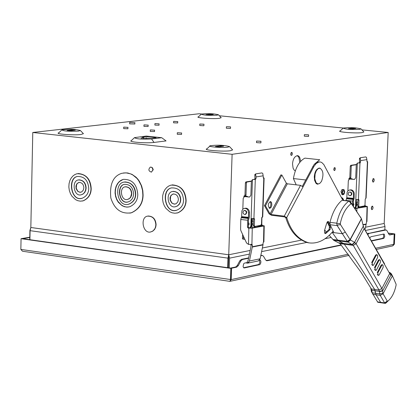 <?xml version="1.0" encoding="UTF-8"?>
<svg xmlns="http://www.w3.org/2000/svg" width="417" height="417" viewBox="0 0 417 417"><rect width="100%" height="100%" fill="white"/><g stroke="black" fill="none" stroke-linecap="round" stroke-linejoin="round"><path stroke-width="0.63" d="M134.847 124.005L129.645 123.854L129.682 122.421M134.399 122.687L129.682 122.369L134.399 122.687M133.826 122.624L130.391 122.395L133.826 122.624M148.124 126.492L143.943 126.367L143.985 124.912M147.78 125.126L143.985 124.871L147.78 125.126M147.264 125.074L144.61 124.891L147.264 125.074M159.033 125.22L154.884 125.095L154.926 123.646M158.7 123.859L154.926 123.604L158.7 123.859M158.189 123.807L155.551 123.63L158.189 123.807M127.915 128.749L123.687 128.629L123.724 127.159M127.555 127.373L123.729 127.112L127.555 127.373M127.039 127.321L124.365 127.138L127.039 127.321M177.694 122.952L173.592 122.827L173.634 121.389M177.376 121.608L173.634 121.352L177.376 121.608M176.865 121.555L174.254 121.378L176.865 121.555M203.955 124.188L199.816 124.016L203.955 124.188L203.908 125.668L203.553 125.762L199.769 125.501L199.816 124.058M203.084 124.224L200.441 124.042L203.084 124.224M154.53 131.553L150.266 131.428L150.308 129.948M154.181 130.172L150.313 129.906L154.181 130.172M153.659 130.114L150.954 129.927L153.659 130.114M181.557 134.404L177.261 134.274L177.308 132.778M181.223 133.007L177.308 132.736L181.223 133.007M180.691 132.95L177.955 132.762L180.691 132.95M230.565 126.898L226.395 126.721L230.565 126.898L230.512 128.389L230.168 128.483L226.348 128.217L226.395 126.763M229.694 126.935L227.025 126.747L229.694 126.935M308.622 134.853L304.358 134.66L308.622 134.853L308.564 136.375L308.246 136.463L304.301 136.182L304.358 134.696M307.762 134.884L304.999 134.686L307.762 134.884M260.959 141.243L256.564 141.05L260.959 141.243L260.901 142.817L260.552 142.916L256.512 142.624L256.564 141.097M260.052 141.285L257.226 141.082L260.052 141.285M161.723 137.714L151.543 138.981C141.66 139.419 135.978 138.965 134.503 137.626L146.263 136.062L161.723 137.714L166.06 140.92L154.05 142.442C146.727 143.453 127.425 142.015 131.329 140.618L134.206 137.902M143.495 137.657L142.635 137.193C148.113 136.458 152.591 136.635 156.073 137.725L146.033 138.387L140.993 138.037L143.495 137.657L143.474 138.439M146.211 138.366L146.357 137.891M70.176 130.756L67.08 130.422L71.844 129.88L75.326 130.12L70.176 130.756M80.377 130.511L78.464 131.12C68.503 131.485 62.993 131.063 61.924 129.843C69.186 128.968 75.336 129.187 80.377 130.511L83.421 133.685L80.877 134.503C73.913 135.483 53.913 133.951 58.828 132.788L61.638 130.114M223.674 146.19L219.118 146.8L215.407 146.529L220.301 145.83L223.674 146.19M229.47 146.57L227.828 147.185C222.694 148.019 206.373 146.716 210.246 145.747C217.7 144.829 224.106 145.106 229.47 146.57L232.613 149.896L230.434 150.73C223.585 151.856 201.797 150.104 206.994 148.791L209.944 146.028M361.018 128.884L359.772 129.359C350.421 129.697 344.922 129.265 343.269 128.061C349.983 127.321 355.899 127.592 361.018 128.884L363.885 131.96L362.232 132.606C356.415 133.565 335.753 131.986 340.23 130.86L343.04 128.269M348.497 128.691L352.349 128.181L355.821 128.426L351.719 129.009L348.492 128.889M210.335 114.149L213.306 114.446L209.256 114.904L205.977 114.685L210.335 114.149L210.314 114.784M372.402 180.452L373.762 178.544L374.273 180.014L373.705 181.833L373.095 182.12L372.402 180.452M373.027 178.69L372.673 181.786M371.219 208.026L372.584 206.102L373.09 207.572L372.678 209.157L371.901 209.668L371.219 208.026M371.855 206.248L371.479 209.334M291.165 152.549L290.889 155.077M290.68 153.993L291.905 152.356L292.385 153.633L292.03 155.009L291.332 155.452L290.68 153.993M296.998 155.63L298.186 156.484L298.932 157.657L299.776 162.333M295.288 170.892L294.193 170.131L293.099 168.213L292.531 163.944C292.963 158.913 294.668 156.146 297.644 155.64L298.603 156.052L299.625 157.188L300.751 161.191M334.184 167.78L333.913 170.167M333.741 169.156L334.903 167.561L335.351 168.796L334.872 170.324L334.345 170.563L333.741 169.156M342.357 191.872L342.326 192.148M342.315 192.305L343.785 190.267L344.343 191.836L343.728 193.759L343.066 194.067L342.315 192.305M341.935 192.367L342.633 190.063L343.342 189.485L343.957 189.573L344.718 191.726L344.119 194.041L342.967 194.786L341.935 192.367M342.967 194.786L341.982 194.671L341.002 191.684L341.992 189.568L343.681 189.464M173.477 193.915L171.757 194.791L170.626 196.423L170.334 199.972L171.82 202.818L173.258 203.819L175.124 204.09M178.393 199.545C178.054 195.729 176.235 193.889 172.935 194.025L170.829 195.63L170.021 197.804L170.178 200.337L171.84 203.1L174.421 204.153L176.177 203.689L177.84 201.854L178.393 199.545M180.519 199.811L180.149 202.115L179.393 203.835L177.715 205.701L176.083 206.519C168.082 209.746 164.903 192.826 172.325 191.507C177.288 191.304 180.019 194.072 180.519 199.811M173.081 191.346C177.856 191.601 180.41 194.411 180.754 199.774L180.379 202.078L179.274 204.325L177.428 206.003L175.562 206.65M171.465 187.916C160.493 189.855 165.179 214.87 177.022 210.09C181.291 208.093 183.47 204.789 183.553 200.186C182.818 191.721 178.789 187.634 171.465 187.916L171.7 187.879C161.223 189.553 164.887 213.504 176.193 210.288M185.893 200.478C185.784 206.217 183.068 210.335 177.751 212.826L174.921 213.243L172.2 212.837L169.771 211.794L165.919 208.359L164.314 205.779L163.13 202.646L162.552 199.164L162.698 195.62L163.547 192.341L164.96 189.589L166.737 187.499L168.671 186.065L170.819 185.153C179.951 184.814 184.976 189.923 185.893 200.478M172.122 184.877C180.858 185.456 185.529 190.647 186.123 200.436C186.018 206.175 183.303 210.293 177.981 212.79L176.688 213.087M131.548 193.738L130.62 197.095L129.63 198.32L127.878 199.31C121.357 201.891 118.85 187.853 124.912 186.868C128.936 186.748 131.147 189.042 131.548 193.738M125.538 186.743C129.416 186.962 131.501 189.282 131.788 193.702L131.48 195.625L130.563 197.502L129.035 198.883L127.493 199.404M124.339 184.371C115.843 185.747 119.345 205.414 128.493 201.797L130.38 200.864L132.319 198.695L133.195 196.688L133.622 193.994C133.065 187.426 129.968 184.215 124.339 184.371L124.579 184.335C116.468 185.502 119.184 204.33 127.91 201.932M135.504 194.228C135.426 198.831 133.278 202.104 129.056 204.043C117.526 208.609 113.116 183.829 123.828 182.109C130.912 181.921 134.8 185.961 135.504 194.228M124.839 181.906C131.631 182.385 135.264 186.482 135.739 194.192C135.661 198.794 133.513 202.068 129.296 204.007L128.29 204.226M123.218 179.378L121.107 180.253L119.226 181.63L117.485 183.662L116.093 186.342L115.238 189.553L115.066 193.045L115.592 196.501L116.729 199.613L118.277 202.193L122.009 205.628L124.355 206.686L126.997 207.124L129.744 206.754C135.004 204.335 137.683 200.249 137.777 194.51C136.906 184.199 132.053 179.154 123.218 179.378L119.58 181.489L117.881 183.402L116.479 185.93L115.566 188.979L115.28 192.336L115.655 195.714L116.63 198.826L118.037 201.479L121.514 205.112L123.651 206.306L126.111 206.994L128.754 206.988M142.859 195.14C142.713 203.402 138.861 209.287 131.308 212.79C121.311 214.317 114.487 209.386 110.839 197.992C109.452 184.236 113.137 176 121.884 173.279L126.033 172.836L130.542 173.842L132.783 174.958L136.875 178.33L138.595 180.488L141.17 185.362L142.541 190.423L142.859 195.14M123.614 172.93L127.706 172.956L131.996 174.358L136.02 177.194L137.787 179.081L139.325 181.202L141.613 185.873L142.817 190.652L143.094 195.104C142.948 203.366 139.101 209.245 131.543 212.753L129.828 213.139M79.266 182.344L77.656 183.146L76.561 184.689L76.233 188.14L77.619 190.965L78.975 191.966L80.736 192.268M83.864 187.822C83.556 184.178 81.857 182.38 78.766 182.438L76.754 183.933L75.957 186.013L76.061 188.484L77.614 191.241L80.028 192.32L81.711 191.909L83.332 190.11L83.864 187.822M85.881 188.072L85.527 190.361L84.448 192.586L83.15 193.895L81.57 194.666C73.976 197.616 71.156 181.014 78.224 179.972C82.868 179.894 85.422 182.594 85.881 188.072M78.912 179.836C83.39 180.154 85.793 182.886 86.121 188.036L85.766 190.329L84.687 192.55L82.884 194.181L81.122 194.765M77.463 176.459C67.012 177.986 71.171 202.526 82.399 198.158C86.564 196.277 88.68 193.029 88.753 188.427C88.081 180.347 84.317 176.36 77.463 176.459L77.703 176.427C67.7 177.72 70.953 201.255 81.685 198.32M90.963 188.703C90.875 194.442 88.237 198.487 83.046 200.843L80.372 201.166L77.812 200.702L75.545 199.639L71.927 196.198L70.426 193.624L69.342 190.527L68.852 187.108L69.05 183.668L69.905 180.519L71.281 177.903L72.98 175.932L74.81 174.603L76.884 173.759C85.438 173.644 90.129 178.622 90.963 188.703M78.052 173.529C86.251 174.217 90.635 179.263 91.203 188.666C91.115 194.405 88.477 198.45 83.285 200.806L82.128 201.046M155.864 224.81L155.489 227.176L154.728 228.938L153.034 230.862L151.376 231.711C143.156 235.099 139.716 217.611 147.331 216.162C152.471 215.923 155.317 218.805 155.864 224.81M148.092 215.996C153.044 216.22 155.713 219.144 156.099 224.768L155.723 227.135L154.608 229.439L152.742 231.169L150.855 231.847M152.94 169.87L151.428 172.122C148.509 171.158 148.124 169.49 150.287 167.134L151.387 167.201L152.184 167.759L152.94 169.87M150.615 167.076L152.226 167.54L153.138 169.26L153.175 169.839L151.34 172.148M361.946 129.875L388.18 132.476L232.107 154.306L32.776 132.486L30.837 227.494L228.735 254.766L250.158 250.45M32.776 132.486L199.118 113.758L201.593 114.008M232.107 154.306L228.735 254.766L227.984 258.139L227.661 267.688M262.356 247.995L301.236 240.161M365.527 227.213L384.193 223.455L384.974 226.509L384.828 229.845M388.18 132.476L384.193 223.455M229.261 267.912L229.59 258.144L249.408 254.104M261.61 251.623L306.646 242.454M325.025 238.712L331.025 237.492M365.464 230.481L384.974 226.509M29.909 239.707L30.092 230.674L30.837 227.494L29.92 230.445L29.732 239.681M30.092 230.674L227.984 258.139M228.297 267.777L228.735 254.766L229.59 258.144M219.368 115.764L343.342 128.035M218.419 114.758L216.944 115.233C207.927 115.53 202.735 115.144 201.385 114.076C207.921 113.356 213.598 113.586 218.419 114.758L221.198 117.703L219.243 118.345C213.269 119.194 194.218 117.792 198.492 116.786L201.166 114.279M372.324 262.7L371.646 262.59L375.644 255.032L376.322 255.136L372.324 262.7L372.292 264.326L371.615 264.216M372.1 265.071L373.012 265.394L373.648 265.019L377.635 257.456L377.672 255.835L377.208 255.022M372.292 264.326L372.756 265.139M377.13 254.907L376.322 255.136M375.164 267.709L374.492 267.599L378.474 260.046L379.147 260.151L375.164 267.709L375.123 269.335L374.45 269.226M374.909 270.049L375.816 270.372L376.442 269.992L380.419 262.439L380.46 260.823L380.023 260.031M375.123 269.335L375.566 270.122M379.887 259.859L379.147 260.151M377.938 272.692L377.26 272.582L381.232 265.035L381.904 265.139L377.938 272.692L377.885 274.308L377.213 274.198M377.651 275.001L378.553 275.324L379.173 274.944L383.134 267.396L383.187 265.785L382.77 265.014M377.885 274.308L378.308 275.074M382.624 264.826L381.904 265.139M321.528 181.369L319.651 183.532L317.869 183.949L316.102 182.703L314.804 178.799L315.111 173.952L316.357 170.673L318.171 168.624L319.943 168.213C323.311 170.449 323.837 174.832 321.528 181.369M296.19 184.84L293.406 178.554L305.713 179.962M293.406 178.554C295.366 167.926 299.197 161.118 304.9 158.126L319.688 159.727L314.434 164.157M377.807 302.289L371.469 291.723L370.697 287.808M349.623 200.963L361.362 218.628L351.677 203.949L351.025 203.772L349.159 200.984L348.821 201.13C342.967 205.576 338.969 212.931 336.816 223.194C338.969 212.931 342.967 205.576 348.821 201.13L341.987 200.316L349.165 200.984L351.025 203.772L351.677 203.949L350.092 201.244L349.159 200.984L349.623 200.963L341.987 200.316C336.623 204.825 332.615 212.164 329.962 222.339L336.816 223.194L336.806 223.705L336.816 223.194L329.962 222.339L330.087 224.737L333.892 232.639L332.224 232.425L337.645 240.103L344.291 244.195L356.233 260.88L374.581 289.283L376.051 294.751L380.648 302.341L381.164 302.773L380.648 302.341L384.615 302.919L377.364 301.866M375.54 293.292L374.664 289.429L379.001 290.044L374.664 289.429L356.233 260.88L344.291 244.195L353.262 245.368L344.291 244.195L343.399 243.398L352.469 244.576L343.399 243.398L338.547 240.922L348.049 242.157L338.547 240.922L337.645 240.103L347.252 241.349L337.645 240.103L332.224 232.425L337.645 240.103L344.291 244.195L356.233 260.88L374.57 289.273L375.118 290.779L379.407 291.389L379.757 293.891L375.54 293.292L379.757 293.891L379.407 291.389L375.118 290.779L375.54 293.292L372.245 292.817L371.359 288.96L361.315 272.687L340.11 243.653L333.694 240.291L329.206 235.329M327.204 221.995L329.852 227.526M343.066 200.441L341.987 200.316C336.623 204.825 332.615 212.164 329.962 222.339L330.087 224.737L337.181 225.628L330.087 224.737L333.892 232.639L342.393 233.728L332.224 232.425L332.531 231.868M326.396 232.024L324.655 230.002M375.118 290.779L371.818 290.31L371.052 289.236M341.33 197.45L342.659 198.164L342.404 199.477L323.842 164.59L321.705 162.453L320.397 161.978L318.807 162.031L316.195 163.506L314.006 166.3L286.677 217.643L284.264 216.157L271.04 214.505L270.075 213.911L265.452 205.769L264.435 205.644L280.839 174.921L281.85 175.036L286.38 183.225L287.334 183.814L300.516 185.341L302.909 186.816M317.134 184.111L317.785 183.939M319.761 183.459L317.499 184.21L315.877 183.183L314.574 180.269L314.288 176.839C314.757 171.538 316.534 168.619 319.625 168.082L320.261 168.296M330.624 225.863L330.082 229.6L325.865 233.4L325.26 233.577L324.697 233.139L324.468 230.669L326.777 222.913L328.158 221.443L328.804 222.047L330.624 225.863L329.623 225.738L327.59 221.594M325.865 233.4L324.864 233.27L329.081 229.475L329.623 225.738M333.157 231.127C325.609 240.129 317.504 244.034 308.83 242.845C298.358 239.718 291.019 231.404 286.823 217.893L285.801 217.768C290.003 231.273 297.342 239.587 307.824 242.71L309.247 242.913M264.435 205.644L269.064 213.785L271.472 215.266L284.691 216.918L285.801 217.768M319.386 161.869L316.722 162.312L313.798 164.955L302.414 186.222M269.184 208.156L270.185 207.202L270.883 205.101L270.763 202.928L269.987 201.635M271.488 202.334C272.249 205.617 271.623 207.624 269.617 208.344C267.578 205.644 267.891 203.387 270.565 201.567L271.488 202.334M281.85 175.036L265.452 205.769M350.332 195.672L351.594 194.864L351.828 193.608L351.177 192.289L349.649 191.929M349.722 195.735L350.952 195.271L351.448 194.098L351.041 192.649L349.686 191.924L348.513 192.571L348.164 193.895L348.591 195.047L349.722 195.735M353.314 205.977L353.934 204.419L353.355 203.043M353.288 205.602L353.34 203.668M364.953 205.3L365.589 206.113L367.361 206.478L366.95 221.563L366.637 221.682L367.054 206.592L367.361 206.478M365.589 206.113L364.463 206.102M364.812 206.253L365.735 206.457L354.924 208.391M349.941 189.949L351.223 189.839L352.501 190.334L353.595 191.455L354.195 192.946L354.169 198.231L353.407 200.947L353.277 205.925M353.496 194.082L353.272 192.571L352.48 191.153L351.276 190.225L349.571 189.985L348.117 190.684L347.111 192.247L346.798 197.731L353.381 198.377L353.496 194.082L354.283 193.941M352.521 204.804L352.62 201.093L353.251 198.935L346.668 198.289L346.798 197.731M353.251 198.935L353.381 198.377M346.668 198.289L346.428 198.768L353.011 199.415M352.62 201.093L346.037 200.447L346.428 198.768M355.055 208.589L367.054 206.592M364.99 229.699L366.637 221.682M354.768 208.156L355.503 206.712L355.769 200.259L356.358 200.155L356.092 206.603L354.966 208.245M357.843 163.016L358.98 162.875L357.327 163.12L356.264 164.757L355.722 177.715L354.559 179.378L349.472 179.039L348.315 180.702L347.893 190.903M349.378 178.361L349.806 177.538L350.791 177.647L350.363 178.471L348.92 178.486L349.832 178.976L353.991 179.43M357.327 163.12L355.769 200.259L356.363 199.576M356.545 199.566L358.698 199.482L358.99 200.17L358.735 206.238L359.094 206.926L364.557 205.904L364.979 205.075L365.235 199.029L366.11 198.033M358.974 206.91L358.036 206.806L357.744 206.123L357.927 199.571M364.609 205.883L363.285 206.665M362.363 206.311L361.299 206.618L363.171 206.707L364.025 206.003M367.101 161.832L366.527 157.517L365.787 156.907L360.309 157.751M360.262 157.767L360.267 158.481L359.459 159.153L359.48 158.418M366.908 159.622L360.653 160.602L360.168 162.953L359.173 162.844L359.6 162.02L359.459 159.153M367.2 161.843L367.653 161.728L366.877 161.499M358.078 163.016L360.168 162.953M360.653 160.602L360.267 158.481M358.782 206.895L358.709 207.775M358.125 207.885L358.276 206.837M351.729 179.013L352.527 179.102M350.275 166.154L350.702 165.33L351.687 165.434L351.26 166.258L350.275 166.154L349.806 177.538M360.194 206.717L361.779 206.42M356.28 202.026L356.952 204.58L356.05 206.947M356.118 205.93L356.227 203.366M349.842 178.742L351.484 178.929M352.073 178.83L350.363 178.471M351.687 165.434L356.264 164.71M350.791 177.647L351.26 166.258M356.29 164.501L350.702 165.33M245.264 214.411L245.676 214.343C247.437 212.336 247.083 211.023 244.602 210.397L244.513 210.413M244.612 214.479L245.222 214.427C246.989 212.415 246.629 211.101 244.148 210.476L243.335 211.096L242.981 212.508L243.434 213.744L244.612 214.479M248.417 225.524L249.173 224.075L248.485 222.204M248.423 225.107L248.469 222.881M257.868 261.026L258.436 260.906L260.14 258.785L262.986 244.92L263.059 242.975L263.518 242.084L263.857 225.962L264.237 225.821L261.162 225.383M244.909 208.286L246.244 208.166L247.578 208.693L248.73 209.897L249.366 211.502L249.371 217.153L248.527 220.067L248.386 227.041L249.053 227.927L248.151 228.099L252.249 228.141L251.92 244.378L252.353 245.102L252.28 247.057L249.434 261.011L247.724 263.148L245.629 262.861M247.245 261.584L248.105 260.516L250.951 246.567L250.904 244.482M261.923 217.226L261.787 224.539L262.455 225.42M261.568 225.587L262.491 225.816L250.878 227.995L249.053 227.927M263.898 241.876L263.518 242.084M248.563 212.727L248.318 211.111L247.489 209.589L246.233 208.599L244.461 208.328L242.955 209.068L241.923 210.736L241.625 216.595L248.469 217.314L248.563 212.727L249.46 212.571M248.151 228.099L247.484 227.213L247.625 220.228L248.323 217.914L241.485 217.189L241.625 216.595M248.323 217.914L248.469 217.314M241.485 217.189L241.214 217.705L248.058 218.435M247.625 220.228L240.781 219.498L241.214 217.705M240.781 219.498L240.588 229.334L240.859 230.622L246.567 243.012L248.511 244.414L248.84 228.172M251.92 244.378L248.511 244.414M252.249 228.141L263.857 225.962M249.601 227.99L250.82 226.222L251.06 219.326L251.732 219.206L251.493 226.097L249.976 227.911M252.989 179.524L254.266 179.362L252.447 179.633L251.352 181.379L250.867 195.229L249.674 197.001L244.388 196.61L243.194 198.383L242.824 209.193M244.753 196.548L249.085 197.053M252.447 179.633L251.06 219.326L251.675 218.597M251.868 218.586L254.24 218.487L254.568 219.217L254.344 225.701L254.761 226.431L261.011 225.263L261.485 224.372L261.714 217.914L262.731 216.814M254.61 226.41L253.645 226.301L253.312 225.571L253.453 218.586M261.777 217.533L261.542 224.226L260.026 226.03M257.769 225.972L259.723 226.087L260.604 225.336M263.45 178.163L262.809 173.555L261.991 172.909L255.725 173.879M255.668 173.894L255.647 174.666L254.808 175.375L254.86 174.587M263.221 175.812L256.059 176.933L256.002 178.565L255.522 179.451L254.49 179.331L254.969 178.445L254.808 175.375M263.575 178.179L264.117 178.038L263.19 177.772M253.234 179.529L255.522 179.451M256.059 176.933L255.647 174.666M255.115 226.363L255.074 227.208M254.406 227.333L254.469 226.405M246.828 196.589L247.234 196.376L247.729 196.699M244.498 195.854L244.977 194.968L245.999 195.088L245.519 195.974L243.945 196L246.562 196.49M245.394 182.802L245.874 181.916L246.9 182.036L246.421 182.922L245.394 182.802L244.977 194.968M256.549 226.097L258.191 225.79M258.858 225.665L257.722 225.983M251.67 221.067L252.462 223.939L251.43 226.567M251.514 225.435L251.618 222.563M243.471 236.288L243.372 239.181L244.899 239.384M247.234 196.376L245.519 195.974M246.9 182.036L251.352 181.332M245.999 195.088L246.421 182.922M243.372 239.181L242.465 238.863L242.621 234.437M251.388 181.046L245.874 181.916M383.359 234.135L383.744 236.502L382.78 238.289L371.568 240.692M369.884 237.841L370.843 236.747L383.749 234.057L384.391 234.328L384.703 236.694L383.781 238.399L371.74 240.99M259.666 259.932L260.463 260.234L260.933 261.845L260.531 263.732L259.775 264.628L244.331 267.943L243.538 267.631L243.09 266.468L243.7 263.706L244.498 263.096L248.959 262.168M259.494 260.161L259.812 262.705L258.717 264.508L243.632 267.73M392.23 245.983L392.678 245.884L393.731 244.326L394.19 234.057L389.692 234.933L388.78 234.125L387.044 230.783L386.121 229.97L369.113 233.405L367.877 234.474M386.027 229.96L384.797 229.856L367.408 233.697M341.09 244.878L266.228 260.583M341.32 245.165L267.12 260.75L265.613 259.906L263.528 256.325L262.47 255.47L260.766 255.736M262.361 255.454L260.839 255.371M248.641 257.878L241.386 259.374L239.744 260.891L237.304 265.473L235.652 267L230.57 268.068L231.597 268.214L231.211 279.599L229.981 281.35L229.345 281.23L230.028 281.329L231.117 279.614L231.503 268.23L21.793 238.56L21.064 238.686L20.85 249.423L22.455 251.185L23.065 251.315M248.563 258.248L242.413 259.515L240.771 261.032L238.326 265.619L236.679 267.146L231.597 268.214M394.19 234.057L389.296 234.761M230.028 281.329L230.434 279.765L230.815 268.376L231.503 268.23M230.815 268.376L21.064 238.686M393.81 244.31L392.767 245.863L394.362 244.19L394.821 233.927L394.263 234.041L393.81 244.31L394.362 244.19M388.243 233.098L394.821 233.927M388.347 233.296L394.263 234.041M22.799 238.701L29.774 237.487M21.887 238.576L22.799 238.675M21.892 238.545L29.779 237.205M228.803 281.194L25.807 251.712M361.398 218.685L350.072 239.613L345.255 232.034L342.393 233.728L345.255 232.034L340.481 224.591L337.03 225.269L337.181 225.628L347.481 241.698L353.246 245.337L378.996 290.029L379.407 291.389L379.001 290.044L353.262 245.368L347.481 241.698L337.035 225.269L340.481 224.591L340.303 223.512L336.8 223.71L337.035 225.269L336.8 223.71L340.303 223.512L340.481 224.591L350.113 239.676L361.398 218.685L360.429 216.876M396.056 284.107L396.114 285.051L396.056 284.107L392.413 275.84L396.056 284.107M382.884 293.193L382.582 290.988L379.449 291.692L382.577 290.988L382.535 290.68L379.407 291.389L382.535 290.68L381.878 288.543L379.001 290.044L381.878 288.538L378.996 290.029L381.868 288.522L356.108 243.721L381.868 288.522L389.697 273.531L390.974 274.897L389.697 273.531L381.868 288.522L382.582 290.988L390.974 274.897L392.397 275.804L383.061 293.792L380.221 295.351L376.051 294.751L380.221 295.351L383.046 293.756L380.2 295.314L379.757 293.891L382.884 293.193L379.757 293.891L380.2 295.314L384.615 302.919L387.263 301.048L383.061 293.787L387.263 301.048L387.742 301.183L385.459 303.331L387.742 301.183L387.263 301.048L384.771 303.112L385.631 303.227L384.615 302.919L380.221 295.351L383.061 293.792L392.397 275.804L390.974 274.897L382.582 290.988L382.884 293.187M361.492 218.852L363.426 226.52L363.322 226.071L354.57 242.392L363.322 226.071L361.492 218.852L350.212 239.817L354.57 242.392L350.212 239.817L361.492 218.852M363.426 226.525L364.161 228.558L356.102 243.716L364.161 228.558L363.426 226.525M364.192 228.615L389.697 273.531L364.192 228.615M354.836 242.543L356.071 243.669L354.57 242.397L354.836 242.543L352.469 244.576L354.836 242.543M351.025 203.772C345.813 207.833 342.242 214.416 340.303 223.512C342.242 214.416 345.813 207.833 351.025 203.772M350.092 201.244L361.362 218.628L350.092 201.244M347.215 241.292L350.072 239.613L347.215 241.292M347.252 241.349L350.113 239.676L347.252 241.349M347.481 241.698L350.212 239.817L347.481 241.698M348.049 242.157L350.421 240.098L348.049 242.157M354.57 242.392L352.203 244.43M353.246 245.337L356.071 243.669L353.246 245.337M353.262 245.368L356.102 243.716L353.262 245.368M376.051 294.751L380.617 302.289L376.051 294.751L372.756 294.282M384.578 263.862L363.775 227.713L384.578 263.862M389.223 272.28L390.635 274.699L389.223 272.285M390.792 274.798L389.348 272.358L390.792 274.798M390.974 274.892L389.504 272.442L390.64 273.046L389.504 272.442M392.105 275.501L390.64 273.046L392.105 275.501M392.371 275.752L391.37 273.901M387.742 301.183C391.693 298.113 394.482 292.734 396.114 285.051C394.524 292.567 391.808 297.894 387.961 301.022L387.742 301.183M385.631 303.227L388.613 300.49L385.631 303.227M381.659 302.653L380.648 302.341M154.05 142.442L151.543 138.981M141.509 137.902L141.499 138.256M71.828 130.568L71.844 129.88M220.275 146.648L220.301 145.83M352.349 128.181L352.318 128.931M371.359 288.96L374.664 289.429M332.792 239.478L337.645 240.103M333.694 240.291L338.547 240.922M339.073 242.83L343.399 243.398M340.11 243.653L344.291 244.195M330.082 229.6L329.081 229.475M328.804 222.047L327.804 221.922M312.625 166.842L313.641 166.951M284.264 216.157L300.516 185.341M287.334 183.814L271.04 214.505M270.075 213.911L286.38 183.225M343.097 200.186L342.56 199.175M356.905 208.495L356.832 211.289M362.988 224.659L366.189 224.023M363.056 224.951L366.152 224.33M356.092 206.603L355.503 206.712M350.04 178.987L350.629 178.888M358.735 206.238L357.744 206.123M358 200.051L358.99 200.17M359.6 162.02L360.59 162.124M365.85 198.169L367.398 161.812M359.97 162.984L358.432 199.519M358.74 207.124L358.156 207.233M355.842 207.504L355.805 208.323M249.434 261.011L260.14 258.785M261.787 224.539L261.495 224.596M248.386 227.041L247.484 227.213M252.316 246.723L263.023 244.586M250.982 244.946L252.353 245.102M252.28 247.057L262.986 244.92M251.493 226.097L250.82 226.222M244.977 196.558L245.649 196.443M254.344 225.701L253.312 225.571M253.541 219.087L254.568 219.217M254.969 178.445L256.002 178.565M262.413 216.986L263.799 178.142M255.298 179.482L253.927 218.529M255.1 226.509L254.433 226.634M252.321 218.607L252.222 221.437M252.077 225.581L251.998 227.781M250.867 227.995L250.883 227.52M383.557 238.488L382.587 238.362M243.825 267.87L244.331 267.943M259.52 264.727L258.498 264.587M389.447 234.854L390.051 234.927M385.767 229.975L384.797 229.856M368.138 233.28L369.113 233.405M266.327 260.641L267.12 260.75M262.012 255.475L260.99 255.34M241.386 259.374L242.413 259.515M240.771 261.032L239.744 260.891M237.304 265.473L238.326 265.619M236.679 267.146L235.652 267M231.211 279.599L348.284 254.188M375.905 248.193L393.731 244.326M20.85 249.423L231.117 279.614M134.847 124.052L134.884 122.567M148.124 126.528L148.165 125.032M159.033 125.256L159.075 123.766M127.915 128.79L127.956 127.274M177.694 122.989L177.741 121.514M154.525 131.6L154.571 130.073M181.551 134.446L181.598 132.908M373.09 265.415L372.433 265.342M376.885 254.745L376.202 254.641M375.894 270.393L375.237 270.32M379.705 259.76L379.032 259.655M378.626 275.345L377.974 275.272M382.457 264.748L381.784 264.639M316.534 183.793L317.869 183.949M318.817 168.087L319.943 168.213M377.807 302.283L385.209 303.357M307.824 242.71L308.83 242.845M343.775 200.269L342.659 198.164M350.707 195.609L350.311 195.677M356.446 202.308L357.916 202.037M356.926 204.919L357.802 204.757M356.905 199.477L356.259 199.597M359.021 206.926L358.036 206.806M363.754 206.597L363.171 206.707M360.194 157.814L359.454 158.429M367.653 161.728L366.105 198.075M361.351 206.597L361.935 206.488M348.914 178.523L348.878 179.388M245.676 214.343L245.222 214.427M251.92 221.49L253.468 221.208M252.431 224.283L253.364 224.111M258.436 260.906L247.724 263.148M264.237 225.821L263.898 241.938M250.336 227.844L249.663 227.969M252.306 218.487L251.566 218.617M254.672 226.431L253.645 226.301M260.39 225.962L259.723 226.087M255.579 173.957L254.829 174.598M264.117 178.038L262.731 216.871M257.753 225.978L258.42 225.852M243.94 196.053L243.914 196.855M392.684 245.884L376.587 249.392M349.165 255.366L230.111 281.313M22.94 251.3L229.929 281.36M354.08 207.489L353.084 205.638M389.17 272.52L389.973 273.995M391.177 273.562L392.345 275.715M386.173 302.841L387.961 301.022"/></g></svg>
